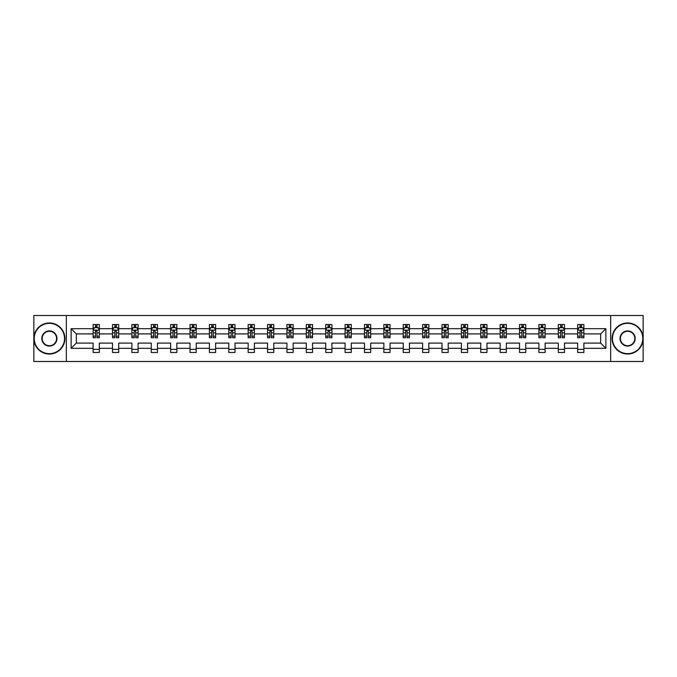 <?xml version="1.0" encoding="UTF-8"?>
<svg xmlns="http://www.w3.org/2000/svg" width="677" height="677" viewBox="0 0 677 677"><rect width="100%" height="100%" fill="white"/><g stroke="black" fill="none" stroke-linecap="round" stroke-linejoin="round"><path stroke-width="1.02" d="M610.662 315.516L33.85 315.516L33.85 361.484L643.15 361.484L643.15 315.516L610.662 315.516L610.662 361.484M583.887 348.317L583.887 343.095L600.66 343.095L605.873 348.317L583.887 348.317L583.887 352.48L577.676 352.48L577.676 348.317L564.5 348.317L564.5 352.48L558.288 352.48L558.288 348.317L545.12 348.317L545.12 352.48L538.909 352.48L538.909 348.317L525.741 348.317L525.741 352.48L519.53 352.48L519.53 348.317L506.354 348.317L506.354 352.48L500.142 352.48L500.142 348.317L486.975 348.317L486.975 352.48L480.763 352.48L480.763 348.317L467.587 348.317L467.587 352.48L461.375 352.48L461.375 348.317L448.208 348.317L448.208 352.48L441.996 352.48L441.996 348.317L428.829 348.317L428.829 352.48L422.617 352.48L422.617 348.317L409.441 348.317L409.441 352.48L403.23 352.48L403.23 348.317L390.062 348.317L390.062 352.48L383.851 352.48L383.851 348.317L370.683 348.317L370.683 352.48L364.471 352.48L364.471 348.317L351.295 348.317L351.295 352.48L345.084 352.48L345.084 348.317L331.916 348.317L331.916 352.48L325.705 352.48L325.705 348.317L312.529 348.317L312.529 352.48L306.317 352.48L306.317 348.317L293.149 348.317L293.149 352.48L286.938 352.48L286.938 348.317L273.77 348.317L273.77 352.48L267.559 352.48L267.559 348.317L254.383 348.317L254.383 352.48L248.171 352.48L248.171 348.317L235.004 348.317L235.004 352.48L228.792 352.48L228.792 348.317L215.624 348.317L215.624 352.48L209.413 352.48L209.413 348.317L196.237 348.317L196.237 352.48L190.025 352.48L190.025 348.317L176.858 348.317L176.858 352.48L170.646 352.48L170.646 348.317L157.47 348.317L157.47 352.48L151.259 352.48L151.259 348.317L138.091 348.317L138.091 352.48L131.88 352.48L131.88 348.317L118.712 348.317L118.712 352.48L112.5 352.48L112.5 348.317L99.324 348.317L99.324 352.48L93.113 352.48L93.113 348.317L71.127 348.317L71.127 328.683L93.113 328.683L93.113 324.52L99.324 324.52L99.324 328.683L112.5 328.683L112.5 324.52L118.712 324.52L118.712 328.683L131.88 328.683L131.88 324.52L138.091 324.52L138.091 328.683L151.259 328.683L151.259 324.52L157.47 324.52L157.47 328.683L170.646 328.683L170.646 324.52L176.858 324.52L176.858 328.683L190.025 328.683L190.025 324.52L196.237 324.52L196.237 328.683L209.413 328.683L209.413 324.52L215.624 324.52L215.624 328.683L228.792 328.683L228.792 324.52L235.004 324.52L235.004 328.683L248.171 328.683L248.171 324.52L254.383 324.52L254.383 328.683L267.559 328.683L267.559 324.52L273.77 324.52L273.77 328.683L286.938 328.683L286.938 324.52L293.149 324.52L293.149 328.683L306.317 328.683L306.317 324.52L312.529 324.52L312.529 328.683L325.705 328.683L325.705 324.52L331.916 324.52L331.916 328.683L345.084 328.683L345.084 324.52L351.295 324.52L351.295 328.683L364.471 328.683L364.471 324.52L370.683 324.52L370.683 328.683L383.851 328.683L383.851 324.52L390.062 324.52L390.062 328.683L403.23 328.683L403.23 324.52L409.441 324.52L409.441 328.683L422.617 328.683L422.617 324.52L428.829 324.52L428.829 328.683L441.996 328.683L441.996 324.52L448.208 324.52L448.208 328.683L461.375 328.683L461.375 324.52L467.587 324.52L467.587 328.683L480.763 328.683L480.763 324.52L486.975 324.52L486.975 328.683L500.142 328.683L500.142 324.52L506.354 324.52L506.354 328.683L519.53 328.683L519.53 324.52L525.741 324.52L525.741 328.683L538.909 328.683L538.909 324.52L545.12 324.52L545.12 328.683L558.288 328.683L558.288 324.52L564.5 324.52L564.5 328.683L577.676 328.683L577.676 324.52L583.887 324.52L583.887 328.683L605.873 328.683L605.873 348.317M66.338 361.484L66.338 315.516M577.676 328.683L577.676 333.905L564.5 333.905L564.5 328.683M564.5 348.317L564.5 343.095L577.676 343.095L577.676 348.317M558.288 328.683L558.288 333.905L545.12 333.905L545.12 328.683M545.12 348.317L545.12 343.095L558.288 343.095L558.288 348.317M538.909 328.683L538.909 333.905L525.741 333.905L525.741 328.683M525.741 348.317L525.741 343.095L538.909 343.095L538.909 348.317M519.53 328.683L519.53 333.905L506.354 333.905L506.354 328.683M506.354 348.317L506.354 343.095L519.53 343.095L519.53 348.317M500.142 328.683L500.142 333.905L486.975 333.905L486.975 328.683M486.975 348.317L486.975 343.095L500.142 343.095L500.142 348.317M480.763 328.683L480.763 333.905L467.587 333.905L467.587 328.683M467.587 348.317L467.587 343.095L480.763 343.095L480.763 348.317M461.375 328.683L461.375 333.905L448.208 333.905L448.208 328.683M448.208 348.317L448.208 343.095L461.375 343.095L461.375 348.317M441.996 328.683L441.996 333.905L428.829 333.905L428.829 328.683M428.829 348.317L428.829 343.095L441.996 343.095L441.996 348.317M422.617 328.683L422.617 333.905L409.441 333.905L409.441 328.683M409.441 348.317L409.441 343.095L422.617 343.095L422.617 348.317M403.23 328.683L403.23 333.905L390.062 333.905L390.062 328.683M390.062 348.317L390.062 343.095L403.23 343.095L403.23 348.317M383.851 328.683L383.851 333.905L370.683 333.905L370.683 328.683M370.683 348.317L370.683 343.095L383.851 343.095L383.851 348.317M364.471 328.683L364.471 333.905L351.295 333.905L351.295 328.683M351.295 348.317L351.295 343.095L364.471 343.095L364.471 348.317M345.084 328.683L345.084 333.905L331.916 333.905L331.916 328.683M331.916 348.317L331.916 343.095L345.084 343.095L345.084 348.317M325.705 328.683L325.705 333.905L312.529 333.905L312.529 328.683M312.529 348.317L312.529 343.095L325.705 343.095L325.705 348.317M306.317 328.683L306.317 333.905L293.149 333.905L293.149 328.683M293.149 348.317L293.149 343.095L306.317 343.095L306.317 348.317M286.938 328.683L286.938 333.905L273.77 333.905L273.77 328.683M273.77 348.317L273.77 343.095L286.938 343.095L286.938 348.317M267.559 328.683L267.559 333.905L254.383 333.905L254.383 328.683M254.383 348.317L254.383 343.095L267.559 343.095L267.559 348.317M248.171 328.683L248.171 333.905L235.004 333.905L235.004 328.683M235.004 348.317L235.004 343.095L248.171 343.095L248.171 348.317M228.792 328.683L228.792 333.905L215.624 333.905L215.624 328.683M215.624 348.317L215.624 343.095L228.792 343.095L228.792 348.317M209.413 328.683L209.413 333.905L196.237 333.905L196.237 328.683M196.237 348.317L196.237 343.095L209.413 343.095L209.413 348.317M190.025 328.683L190.025 333.905L176.858 333.905L176.858 328.683M176.858 348.317L176.858 343.095L190.025 343.095L190.025 348.317M170.646 328.683L170.646 333.905L157.47 333.905L157.47 328.683M157.47 348.317L157.47 343.095L170.646 343.095L170.646 348.317M151.259 328.683L151.259 333.905L138.091 333.905L138.091 328.683M138.091 348.317L138.091 343.095L151.259 343.095L151.259 348.317M131.88 328.683L131.88 333.905L118.712 333.905L118.712 328.683M118.712 348.317L118.712 343.095L131.88 343.095L131.88 348.317M112.5 328.683L112.5 333.905L99.324 333.905L99.324 328.683M99.324 348.317L99.324 343.095L112.5 343.095L112.5 348.317M93.113 328.683L93.113 333.905L76.34 333.905L76.34 343.095L93.113 343.095L93.113 348.317M71.127 328.683L76.34 333.905M600.66 343.095L600.66 333.905L583.887 333.905L583.887 328.683M580.037 327.626L581.526 327.626M560.649 327.626L562.138 327.626M541.27 327.626L542.759 327.626M521.882 327.626L523.38 327.626M502.503 327.626L503.993 327.626M483.124 327.626L484.614 327.626M463.737 327.626L465.234 327.626M444.357 327.626L445.847 327.626M424.978 327.626L426.468 327.626M405.591 327.626L407.08 327.626M386.212 327.626L387.701 327.626M366.824 327.626L368.322 327.626M347.445 327.626L348.934 327.626M328.066 327.626L329.555 327.626M308.678 327.626L310.176 327.626M289.299 327.626L290.788 327.626M269.92 327.626L271.409 327.626M250.532 327.626L252.022 327.626M231.153 327.626L232.643 327.626M211.766 327.626L213.263 327.626M192.386 327.626L193.876 327.626M173.007 327.626L174.497 327.626M153.62 327.626L155.118 327.626M134.241 327.626L135.73 327.626M114.862 327.626L116.351 327.626M95.474 327.626L96.963 327.626M93.113 349.374L99.324 349.374M112.5 349.374L118.712 349.374M131.88 349.374L138.091 349.374M151.259 349.374L157.47 349.374M170.646 349.374L176.858 349.374M190.025 349.374L196.237 349.374M209.413 349.374L215.624 349.374M228.792 349.374L235.004 349.374M248.171 349.374L254.383 349.374M267.559 349.374L273.77 349.374M286.938 349.374L293.149 349.374M306.317 349.374L312.529 349.374M325.705 349.374L331.916 349.374M345.084 349.374L351.295 349.374M364.471 349.374L370.683 349.374M383.851 349.374L390.062 349.374M403.23 349.374L409.441 349.374M422.617 349.374L428.829 349.374M441.996 349.374L448.208 349.374M461.375 349.374L467.587 349.374M480.763 349.374L486.975 349.374M500.142 349.374L506.354 349.374M519.53 349.374L525.741 349.374M538.909 349.374L545.12 349.374M558.288 349.374L564.5 349.374M577.676 349.374L583.887 349.374M76.34 343.095L71.127 348.317M605.873 328.683L600.66 333.905M96.963 326.136L95.474 326.136M94.281 327.837L93.113 327.837L93.113 324.52L95.474 324.52L95.474 327.693M93.113 336.198L93.113 337.755L95.474 337.755L95.474 336.198L93.113 336.198L93.113 333.905M99.324 333.905L99.324 337.755L96.963 337.755L96.963 331.104L95.474 331.104L95.474 336.198M98.157 327.837L99.324 327.837L99.324 324.52L96.963 324.52L96.963 327.693M99.324 330.173L98.089 327.693L94.357 327.693L93.113 330.173M49.379 323.344A15.156 15.156 0 0 0 34.222 338.5A15.156 15.156 0 0 0 49.379 353.656A15.156 15.156 0 0 0 64.535 338.5A15.156 15.156 0 0 0 49.379 323.344M49.379 354.029A15.529 15.529 0 0 1 33.85 338.5A15.529 15.529 0 0 1 49.379 322.971A15.529 15.529 0 0 1 64.907 338.5A15.529 15.529 0 0 1 49.379 354.029M49.379 330.918A7.582 7.582 0 0 1 56.961 338.5A7.582 7.582 0 0 1 49.379 346.082A7.582 7.582 0 0 1 41.805 338.5A7.582 7.582 0 0 1 49.379 330.918M49.379 345.71A7.21 7.21 0 0 0 56.589 338.5A7.21 7.21 0 0 0 49.379 331.29A7.21 7.21 0 0 0 42.177 338.5A7.21 7.21 0 0 0 49.379 345.71M627.621 323.344A15.156 15.156 0 0 0 612.465 338.5A15.156 15.156 0 0 0 627.621 353.656A15.156 15.156 0 0 0 642.778 338.5A15.156 15.156 0 0 0 627.621 323.344M627.621 354.029A15.529 15.529 0 0 1 612.093 338.5A15.529 15.529 0 0 1 627.621 322.971A15.529 15.529 0 0 1 643.15 338.5A15.529 15.529 0 0 1 627.621 354.029M627.621 330.918A7.582 7.582 0 0 1 635.195 338.5A7.582 7.582 0 0 1 627.621 346.082A7.582 7.582 0 0 1 620.039 338.5A7.582 7.582 0 0 1 627.621 330.918M627.621 345.71A7.21 7.21 0 0 0 634.823 338.5A7.21 7.21 0 0 0 627.621 331.29A7.21 7.21 0 0 0 620.411 338.5A7.21 7.21 0 0 0 627.621 345.71M116.351 326.136L114.862 326.136M113.668 327.837L112.5 327.837L112.5 324.52L114.862 324.52L114.862 327.693M112.5 336.198L112.5 337.755L114.862 337.755L114.862 336.198L112.5 336.198L112.5 333.905M118.712 333.905L118.712 337.755L116.351 337.755L116.351 331.104L114.862 331.104L114.862 336.198M117.544 327.837L118.712 327.837L118.712 324.52L116.351 324.52L116.351 327.693M118.712 330.173L117.468 327.693L113.736 327.693L112.5 330.173M135.73 326.136L134.241 326.136M133.047 327.837L131.88 327.837L131.88 324.52L134.241 324.52L134.241 327.693M131.88 336.198L131.88 337.755L134.241 337.755L134.241 336.198L131.88 336.198L131.88 333.905M138.091 333.905L138.091 337.755L135.73 337.755L135.73 331.104L134.241 331.104L134.241 336.198M136.923 327.837L138.091 327.837L138.091 324.52L135.73 324.52L135.73 327.693M138.091 330.173L136.847 327.693L133.124 327.693L131.88 330.173M155.118 326.136L153.62 326.136M152.427 327.837L151.259 327.837L151.259 324.52L153.62 324.52L153.62 327.693M151.259 336.198L151.259 337.755L153.62 337.755L153.62 336.198L151.259 336.198L151.259 333.905M157.47 333.905L157.47 337.755L155.118 337.755L155.118 331.104L153.62 331.104L153.62 336.198M156.302 327.837L157.47 327.837L157.47 324.52L155.118 324.52L155.118 327.693M157.47 330.173L156.235 327.693L152.503 327.693L151.259 330.173M174.497 326.136L173.007 326.136M171.814 327.837L170.646 327.837L170.646 324.52L173.007 324.52L173.007 327.693M170.646 336.198L170.646 337.755L173.007 337.755L173.007 336.198L170.646 336.198L170.646 333.905M176.858 333.905L176.858 337.755L174.497 337.755L174.497 331.104L173.007 331.104L173.007 336.198M175.69 327.837L176.858 327.837L176.858 324.52L174.497 324.52L174.497 327.693M176.858 330.173L175.614 327.693L171.89 327.693L170.646 330.173M193.876 326.136L192.386 326.136M191.193 327.837L190.025 327.837L190.025 324.52L192.386 324.52L192.386 327.693M190.025 336.198L190.025 337.755L192.386 337.755L192.386 336.198L190.025 336.198L190.025 333.905M196.237 333.905L196.237 337.755L193.876 337.755L193.876 331.104L192.386 331.104L192.386 336.198M195.069 327.837L196.237 327.837L196.237 324.52L193.876 324.52L193.876 327.693M196.237 330.173L194.993 327.693L191.269 327.693L190.025 330.173M213.263 326.136L211.766 326.136M210.581 327.837L209.413 327.837L209.413 324.52L211.766 324.52L211.766 327.693M209.413 336.198L209.413 337.755L211.766 337.755L211.766 336.198L209.413 336.198L209.413 333.905M215.624 333.905L215.624 337.755L213.263 337.755L213.263 331.104L211.766 331.104L211.766 336.198M214.457 327.837L215.624 327.837L215.624 324.52L213.263 324.52L213.263 327.693M215.624 330.173L214.381 327.693L210.649 327.693L209.413 330.173M232.643 326.136L231.153 326.136M229.96 327.837L228.792 327.837L228.792 324.52L231.153 324.52L231.153 327.693M228.792 336.198L228.792 337.755L231.153 337.755L231.153 336.198L228.792 336.198L228.792 333.905M235.004 333.905L235.004 337.755L232.643 337.755L232.643 331.104L231.153 331.104L231.153 336.198M233.836 327.837L235.004 327.837L235.004 324.52L232.643 324.52L232.643 327.693M235.004 330.173L233.76 327.693L230.036 327.693L228.792 330.173M252.022 326.136L250.532 326.136M249.339 327.837L248.171 327.837L248.171 324.52L250.532 324.52L250.532 327.693M248.171 336.198L248.171 337.755L250.532 337.755L250.532 336.198L248.171 336.198L248.171 333.905M254.383 333.905L254.383 337.755L252.022 337.755L252.022 331.104L250.532 331.104L250.532 336.198M253.215 327.837L254.383 327.837L254.383 324.52L252.022 324.52L252.022 327.693M254.383 330.173L253.147 327.693L249.415 327.693L248.171 330.173M271.409 326.136L269.92 326.136M268.727 327.837L267.559 327.837L267.559 324.52L269.92 324.52L269.92 327.693M267.559 336.198L267.559 337.755L269.92 337.755L269.92 336.198L267.559 336.198L267.559 333.905M273.77 333.905L273.77 337.755L271.409 337.755L271.409 331.104L269.92 331.104L269.92 336.198M272.603 327.837L273.77 327.837L273.77 324.52L271.409 324.52L271.409 327.693M273.77 330.173L272.526 327.693L268.794 327.693L267.559 330.173M290.788 326.136L289.299 326.136M288.106 327.837L286.938 327.837L286.938 324.52L289.299 324.52L289.299 327.693M286.938 336.198L286.938 337.755L289.299 337.755L289.299 336.198L286.938 336.198L286.938 333.905M293.149 333.905L293.149 337.755L290.788 337.755L290.788 331.104L289.299 331.104L289.299 336.198M291.982 327.837L293.149 327.837L293.149 324.52L290.788 324.52L290.788 327.693M293.149 330.173L291.905 327.693L288.182 327.693L286.938 330.173M310.176 326.136L308.678 326.136M307.485 327.837L306.317 327.837L306.317 324.52L308.678 324.52L308.678 327.693M306.317 336.198L306.317 337.755L308.678 337.755L308.678 336.198L306.317 336.198L306.317 333.905M312.529 333.905L312.529 337.755L310.176 337.755L310.176 331.104L308.678 331.104L308.678 336.198M311.361 327.837L312.529 327.837L312.529 324.52L310.176 324.52L310.176 327.693M312.529 330.173L311.293 327.693L307.561 327.693L306.317 330.173M329.555 326.136L328.066 326.136M326.873 327.837L325.705 327.837L325.705 324.52L328.066 324.52L328.066 327.693M325.705 336.198L325.705 337.755L328.066 337.755L328.066 336.198L325.705 336.198L325.705 333.905M331.916 333.905L331.916 337.755L329.555 337.755L329.555 331.104L328.066 331.104L328.066 336.198M330.748 327.837L331.916 327.837L331.916 324.52L329.555 324.52L329.555 327.693M331.916 330.173L330.672 327.693L326.949 327.693L325.705 330.173M348.934 326.136L347.445 326.136M346.252 327.837L345.084 327.837L345.084 324.52L347.445 324.52L347.445 327.693M345.084 336.198L345.084 337.755L347.445 337.755L347.445 336.198L345.084 336.198L345.084 333.905M351.295 333.905L351.295 337.755L348.934 337.755L348.934 331.104L347.445 331.104L347.445 336.198M350.127 327.837L351.295 327.837L351.295 324.52L348.934 324.52L348.934 327.693M351.295 330.173L350.051 327.693L346.328 327.693L345.084 330.173M368.322 326.136L366.824 326.136M365.639 327.837L364.471 327.837L364.471 324.52L366.824 324.52L366.824 327.693M364.471 336.198L364.471 337.755L366.824 337.755L366.824 336.198L364.471 336.198L364.471 333.905M370.683 333.905L370.683 337.755L368.322 337.755L368.322 331.104L366.824 331.104L366.824 336.198M369.515 327.837L370.683 327.837L370.683 324.52L368.322 324.52L368.322 327.693M370.683 330.173L369.439 327.693L365.707 327.693L364.471 330.173M387.701 326.136L386.212 326.136M385.018 327.837L383.851 327.837L383.851 324.52L386.212 324.52L386.212 327.693M383.851 336.198L383.851 337.755L386.212 337.755L386.212 336.198L383.851 336.198L383.851 333.905M390.062 333.905L390.062 337.755L387.701 337.755L387.701 331.104L386.212 331.104L386.212 336.198M388.894 327.837L390.062 327.837L390.062 324.52L387.701 324.52L387.701 327.693M390.062 330.173L388.818 327.693L385.095 327.693L383.851 330.173M407.08 326.136L405.591 326.136M404.397 327.837L403.23 327.837L403.23 324.52L405.591 324.52L405.591 327.693M403.23 336.198L403.23 337.755L405.591 337.755L405.591 336.198L403.23 336.198L403.23 333.905M409.441 333.905L409.441 337.755L407.08 337.755L407.08 331.104L405.591 331.104L405.591 336.198M408.273 327.837L409.441 327.837L409.441 324.52L407.08 324.52L407.08 327.693M409.441 330.173L408.206 327.693L404.474 327.693L403.23 330.173M426.468 326.136L424.978 326.136M423.785 327.837L422.617 327.837L422.617 324.52L424.978 324.52L424.978 327.693M422.617 336.198L422.617 337.755L424.978 337.755L424.978 336.198L422.617 336.198L422.617 333.905M428.829 333.905L428.829 337.755L426.468 337.755L426.468 331.104L424.978 331.104L424.978 336.198M427.661 327.837L428.829 327.837L428.829 324.52L426.468 324.52L426.468 327.693M428.829 330.173L427.585 327.693L423.853 327.693L422.617 330.173M445.847 326.136L444.357 326.136M443.164 327.837L441.996 327.837L441.996 324.52L444.357 324.52L444.357 327.693M441.996 336.198L441.996 337.755L444.357 337.755L444.357 336.198L441.996 336.198L441.996 333.905M448.208 333.905L448.208 337.755L445.847 337.755L445.847 331.104L444.357 331.104L444.357 336.198M447.04 327.837L448.208 327.837L448.208 324.52L445.847 324.52L445.847 327.693M448.208 330.173L446.964 327.693L443.24 327.693L441.996 330.173M465.234 326.136L463.737 326.136M462.543 327.837L461.375 327.837L461.375 324.52L463.737 324.52L463.737 327.693M461.375 336.198L461.375 337.755L463.737 337.755L463.737 336.198L461.375 336.198L461.375 333.905M467.587 333.905L467.587 337.755L465.234 337.755L465.234 331.104L463.737 331.104L463.737 336.198M466.419 327.837L467.587 327.837L467.587 324.52L465.234 324.52L465.234 327.693M467.587 330.173L466.351 327.693L462.619 327.693L461.375 330.173M484.614 326.136L483.124 326.136M481.931 327.837L480.763 327.837L480.763 324.52L483.124 324.52L483.124 327.693M480.763 336.198L480.763 337.755L483.124 337.755L483.124 336.198L480.763 336.198L480.763 333.905M486.975 333.905L486.975 337.755L484.614 337.755L484.614 331.104L483.124 331.104L483.124 336.198M485.807 327.837L486.975 327.837L486.975 324.52L484.614 324.52L484.614 327.693M486.975 330.173L485.731 327.693L482.007 327.693L480.763 330.173M503.993 326.136L502.503 326.136M501.31 327.837L500.142 327.837L500.142 324.52L502.503 324.52L502.503 327.693M500.142 336.198L500.142 337.755L502.503 337.755L502.503 336.198L500.142 336.198L500.142 333.905M506.354 333.905L506.354 337.755L503.993 337.755L503.993 331.104L502.503 331.104L502.503 336.198M505.186 327.837L506.354 327.837L506.354 324.52L503.993 324.52L503.993 327.693M506.354 330.173L505.11 327.693L501.386 327.693L500.142 330.173M523.38 326.136L521.882 326.136M520.698 327.837L519.53 327.837L519.53 324.52L521.882 324.52L521.882 327.693M519.53 336.198L519.53 337.755L521.882 337.755L521.882 336.198L519.53 336.198L519.53 333.905M525.741 333.905L525.741 337.755L523.38 337.755L523.38 331.104L521.882 331.104L521.882 336.198M524.573 327.837L525.741 327.837L525.741 324.52L523.38 324.52L523.38 327.693M525.741 330.173L524.497 327.693L520.765 327.693L519.53 330.173M542.759 326.136L541.27 326.136M540.077 327.837L538.909 327.837L538.909 324.52L541.27 324.52L541.27 327.693M538.909 336.198L538.909 337.755L541.27 337.755L541.27 336.198L538.909 336.198L538.909 333.905M545.12 333.905L545.12 337.755L542.759 337.755L542.759 331.104L541.27 331.104L541.27 336.198M543.953 327.837L545.12 327.837L545.12 324.52L542.759 324.52L542.759 327.693M545.12 330.173L543.876 327.693L540.153 327.693L538.909 330.173M562.138 326.136L560.649 326.136M559.456 327.837L558.288 327.837L558.288 324.52L560.649 324.52L560.649 327.693M558.288 336.198L558.288 337.755L560.649 337.755L560.649 336.198L558.288 336.198L558.288 333.905M564.5 333.905L564.5 337.755L562.138 337.755L562.138 331.104L560.649 331.104L560.649 336.198M563.332 327.837L564.5 327.837L564.5 324.52L562.138 324.52L562.138 327.693M564.5 330.173L563.264 327.693L559.532 327.693L558.288 330.173M581.526 326.136L580.037 326.136M578.843 327.837L577.676 327.837L577.676 324.52L580.037 324.52L580.037 327.693M577.676 336.198L577.676 337.755L580.037 337.755L580.037 336.198L577.676 336.198L577.676 333.905M583.887 333.905L583.887 337.755L581.526 337.755L581.526 331.104L580.037 331.104L580.037 336.198M582.719 327.837L583.887 327.837L583.887 324.52L581.526 324.52L581.526 327.693M583.887 330.173L582.643 327.693L578.911 327.693L577.676 330.173M99.299 330.114L93.147 330.114M99.324 336.198L96.963 336.198M95.474 332.864L93.113 332.864M99.324 332.864L96.963 332.864M96.963 326.932L95.474 326.932M118.678 330.114L112.526 330.114M118.712 336.198L116.351 336.198M114.862 332.864L112.5 332.864M118.712 332.864L116.351 332.864M116.351 326.932L114.862 326.932M138.057 330.114L131.913 330.114M138.091 336.198L135.73 336.198M134.241 332.864L131.88 332.864M138.091 332.864L135.73 332.864M135.73 326.932L134.241 326.932M157.445 330.114L151.293 330.114M157.47 336.198L155.118 336.198M153.62 332.864L151.259 332.864M157.47 332.864L155.118 332.864M155.118 326.932L153.62 326.932M176.824 330.114L170.672 330.114M176.858 336.198L174.497 336.198M173.007 332.864L170.646 332.864M176.858 332.864L174.497 332.864M174.497 326.932L173.007 326.932M196.212 330.114L190.059 330.114M196.237 336.198L193.876 336.198M192.386 332.864L190.025 332.864M196.237 332.864L193.876 332.864M193.876 326.932L192.386 326.932M215.591 330.114L209.438 330.114M215.624 336.198L213.263 336.198M211.766 332.864L209.413 332.864M215.624 332.864L213.263 332.864M213.263 326.932L211.766 326.932M234.97 330.114L228.826 330.114M235.004 336.198L232.643 336.198M231.153 332.864L228.792 332.864M235.004 332.864L232.643 332.864M232.643 326.932L231.153 326.932M254.357 330.114L248.205 330.114M254.383 336.198L252.022 336.198M250.532 332.864L248.171 332.864M254.383 332.864L252.022 332.864M252.022 326.932L250.532 326.932M273.736 330.114L267.584 330.114M273.77 336.198L271.409 336.198M269.92 332.864L267.559 332.864M273.77 332.864L271.409 332.864M271.409 326.932L269.92 326.932M293.116 330.114L286.972 330.114M293.149 336.198L290.788 336.198M289.299 332.864L286.938 332.864M293.149 332.864L290.788 332.864M290.788 326.932L289.299 326.932M312.503 330.114L306.351 330.114M312.529 336.198L310.176 336.198M308.678 332.864L306.317 332.864M312.529 332.864L310.176 332.864M310.176 326.932L308.678 326.932M331.882 330.114L325.73 330.114M331.916 336.198L329.555 336.198M328.066 332.864L325.705 332.864M331.916 332.864L329.555 332.864M329.555 326.932L328.066 326.932M351.27 330.114L345.118 330.114M351.295 336.198L348.934 336.198M347.445 332.864L345.084 332.864M351.295 332.864L348.934 332.864M348.934 326.932L347.445 326.932M370.649 330.114L364.497 330.114M370.683 336.198L368.322 336.198M366.824 332.864L364.471 332.864M370.683 332.864L368.322 332.864M368.322 326.932L366.824 326.932M390.028 330.114L383.884 330.114M390.062 336.198L387.701 336.198M386.212 332.864L383.851 332.864M390.062 332.864L387.701 332.864M387.701 326.932L386.212 326.932M409.416 330.114L403.264 330.114M409.441 336.198L407.08 336.198M405.591 332.864L403.23 332.864M409.441 332.864L407.08 332.864M407.08 326.932L405.591 326.932M428.795 330.114L422.643 330.114M428.829 336.198L426.468 336.198M424.978 332.864L422.617 332.864M428.829 332.864L426.468 332.864M426.468 326.932L424.978 326.932M448.174 330.114L442.03 330.114M448.208 336.198L445.847 336.198M444.357 332.864L441.996 332.864M448.208 332.864L445.847 332.864M445.847 326.932L444.357 326.932M467.562 330.114L461.409 330.114M467.587 336.198L465.234 336.198M463.737 332.864L461.375 332.864M467.587 332.864L465.234 332.864M465.234 326.932L463.737 326.932M486.941 330.114L480.788 330.114M486.975 336.198L484.614 336.198M483.124 332.864L480.763 332.864M486.975 332.864L484.614 332.864M484.614 326.932L483.124 326.932M506.328 330.114L500.176 330.114M506.354 336.198L503.993 336.198M502.503 332.864L500.142 332.864M506.354 332.864L503.993 332.864M503.993 326.932L502.503 326.932M525.707 330.114L519.555 330.114M525.741 336.198L523.38 336.198M521.882 332.864L519.53 332.864M525.741 332.864L523.38 332.864M523.38 326.932L521.882 326.932M545.087 330.114L538.943 330.114M545.12 336.198L542.759 336.198M541.27 332.864L538.909 332.864M545.12 332.864L542.759 332.864M542.759 326.932L541.27 326.932M564.474 330.114L558.322 330.114M564.5 336.198L562.138 336.198M560.649 332.864L558.288 332.864M564.5 332.864L562.138 332.864M562.138 326.932L560.649 326.932M583.853 330.114L577.701 330.114M583.887 336.198L581.526 336.198M580.037 332.864L577.676 332.864M583.887 332.864L581.526 332.864M581.526 326.932L580.037 326.932"/></g></svg>
